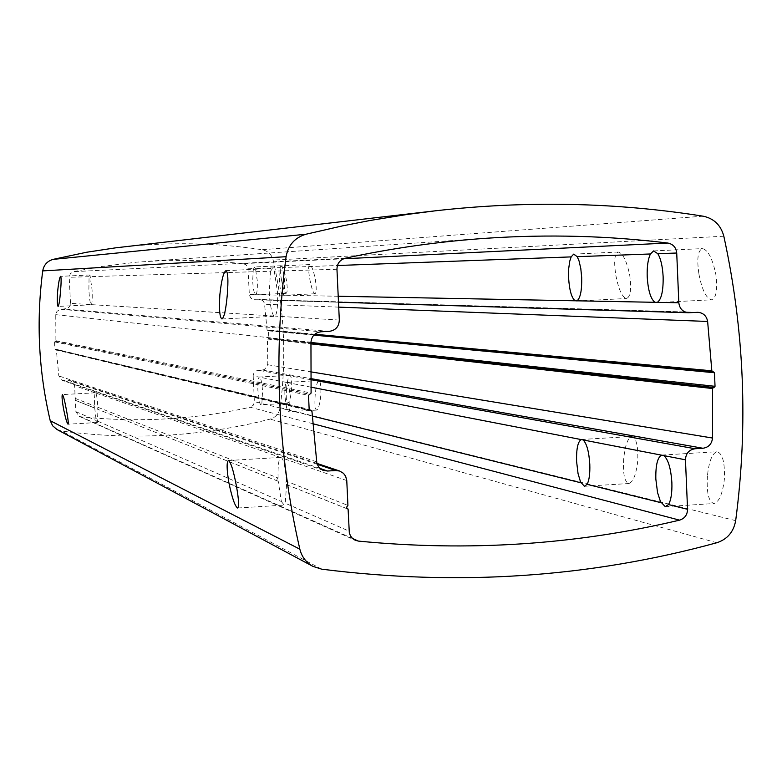 <?xml version="1.0" encoding="UTF-8"?>
<svg xmlns="http://www.w3.org/2000/svg" width="782" height="782" viewBox="0 0 782 782"><rect width="100%" height="100%" fill="white"/><g stroke="black" fill="none" stroke-linecap="round" stroke-linejoin="round"><path stroke-width="0.59" stroke-dasharray="3.91 2.93" d="M57.047 429.543L61.612 431.029C132.676 440.559 202.176 436.591 270.103 419.123C275.723 417.373 279.066 413.57 280.132 407.715C286.652 358.127 284.325 308.919 273.162 260.074C271.54 254.336 267.855 250.885 262.087 249.712C215.324 242.645 168.062 241.834 120.281 247.278M312.78 423.697L250.172 407.236C194.747 419.582 138.267 422.759 80.742 416.777L79.09 416.327L75.883 411.625L74.593 385.643L70.879 380.736L62.452 380.404L58.816 375.927L56.363 350.023L55.786 349.505L309.692 410.169M90.956 304.609L91.426 304.638C92.188 302.888 92.403 297.981 92.071 289.907L89.969 274.961L89.07 276.691L88.874 289.858C89.334 297.844 90.028 302.761 90.956 304.609L70.497 303.338L69.803 306.3L67.643 308.44L59.823 309.496L56.93 311.402L55.757 314.657L55.893 340.698L54.544 341.861L54.906 349.007L55.483 349.525M70.497 303.338L69.207 277.287L70.331 273.661L73.528 271.647L99.832 266.73L136.87 262.126L168.12 260.308L209.302 260.768L243.339 263.642L343.513 258.783M689.323 312.732L253.945 299.672L250.914 298.167L249.37 295.127L247.933 267.718L246.262 264.951L243.339 263.642M254.932 299.721L261.149 299.799L262.996 300.914L264.463 303.181L267.053 329.838L268.47 330.854L268.803 337.892L268.001 338.479L310.923 343.2M312.243 416.014L289.33 410.325L288.099 411.713L286.906 409.719L261.862 403.492L260.748 404.822L259.702 402.955L257.874 390.404C257.62 382.985 258.06 378.556 259.204 377.12L253.182 375.947L253.26 374.734L254.189 372.506L255.978 370.903L264.15 369.651L267.248 366.426L267.493 339.046L268.001 338.479M253.182 375.947L254.404 402.183L253.3 405.223L250.172 407.236M315.283 279.115C316.622 287.942 316.505 292.82 314.941 293.768C313.201 292.927 311.48 288.069 309.809 279.184C308.303 270.377 308.245 265.499 309.643 264.551C311.539 265.342 313.416 270.201 315.283 279.115M320.737 395.878C319.77 404.49 318.391 409.23 316.602 410.1C314.98 409.191 314.52 404.069 315.214 394.734C316.006 386.171 317.218 381.44 318.841 380.541C320.61 381.44 321.246 386.552 320.737 395.878M281.432 279.545C283.016 287.932 284.589 292.527 286.153 293.328C287.551 292.439 287.6 287.825 286.32 279.477C284.57 271.051 282.84 266.467 281.129 265.714C279.897 266.603 279.995 271.217 281.432 279.545M286.583 388.82C285.919 397.618 286.31 402.447 287.747 403.307C289.36 402.486 290.611 397.999 291.52 389.837C292.009 381.039 291.461 376.21 289.887 375.37C288.431 376.22 287.336 380.707 286.583 388.82M615.854 275.342C618.601 289.516 622.149 297.238 626.509 298.509C630.536 296.955 631.602 289.174 629.715 275.166C626.665 260.924 622.853 253.202 618.288 252.019C614.515 253.603 613.704 261.383 615.854 275.342M623.733 458.535C622.785 473.745 624.495 482.074 628.875 483.52C633.127 482.132 636.069 474.762 637.701 461.429C638.337 446.199 636.362 437.881 631.788 436.493C627.79 437.93 625.111 445.281 623.733 458.535M698.971 274.306C702.021 289.917 706.185 298.421 711.464 299.809C716.351 298.069 717.788 289.506 715.794 274.091C712.402 258.383 707.954 249.878 702.461 248.598C697.837 250.367 696.684 258.94 698.971 274.306M707.436 475.847C706.449 492.709 708.639 501.927 714.005 503.52C719.098 501.985 722.548 493.931 724.367 479.346C725.012 462.455 722.539 453.247 716.967 451.722C712.148 453.316 708.971 461.36 707.436 475.847M75.316 400.296L94.72 408.038L93.791 407.07L94.622 406.014L75.228 398.4M347.12 508.711L286.134 484.459L285.117 483.012L286.437 481.272L347.922 505.397M97.877 407.285L278.079 477.998L276.76 479.698L278.236 481.233L97.682 409.269L97.046 408.36L97.877 407.285C97.388 399.7 96.694 394.949 95.805 393.043L95.326 392.877C94.602 394.216 94.368 398.595 94.622 406.014M318.841 380.541L286.437 382.398C285.156 383.903 284.648 388.586 284.912 396.425L286.906 409.719M286.701 382.31L287.199 382.545C288.666 384.588 289.633 389.602 290.122 397.588L289.33 410.325M94.72 408.038L96.186 420.511L97.349 422.524L97.975 409.338M278.079 477.998C277.796 466.199 278.627 459.357 280.572 457.48L95.805 393.043M286.593 484.566L285.244 503.207L349.114 531.144M97.701 421.166L281.364 501.506L278.236 481.233M346.768 480.568L281.803 457.91C284.022 461.243 285.567 469.034 286.437 481.272M281.364 501.506L284.159 505.104L285.244 503.207M261.862 403.492L262.537 391.44C262.078 383.894 261.198 379.162 259.888 377.247L259.204 377.12M281.803 457.91L280.572 457.48M270.484 271.237L269.291 292.331C270.064 305.107 271.589 312.995 273.886 316.006L275.108 316.084C277.16 313.338 277.972 305.459 277.542 292.448L274.287 271.119L272.635 268.441L270.484 271.237L90.546 276.642M338.215 296.251L283.084 295.195C284.374 293.445 284.883 288.578 284.619 280.601L282.605 267.522L337.433 265.509M283.084 295.195L255.968 294.677C257.112 293.025 257.552 288.421 257.298 280.885L255.46 268.529L280.21 267.61L279.448 280.65C279.927 288.538 280.885 293.387 282.322 295.185M280.21 267.61L281.08 265.909L282.605 267.522M248.09 268.793L253.329 268.607L254.082 266.994L255.46 268.529M253.329 268.607L252.674 280.933C253.124 288.392 253.994 292.967 255.284 294.667L249.311 294.55M255.968 294.677L255.284 294.667M703.135 216.184L262.087 249.712M723.829 236.223L273.162 260.074M735.676 520.646L280.132 407.715M716.82 542.747L270.103 419.123M321.666 569.169L61.612 431.029M75.883 411.625L96.186 420.511M95.326 392.877L74.593 385.643M80.742 416.777L352.516 538.466M259.702 402.955L254.404 401.645M286.437 382.398L259.888 377.247M310.913 387.149L287.199 382.545M310.747 379.671L258.275 370.238M317.15 464.234L68.845 380.463M320.053 468.467L64.535 380.687M316.554 461.791L58.816 375.927M55.893 340.698L311.099 393.072M55.757 314.657L310.953 342.223M311.95 411.273L56.363 350.023M55.375 341.265L310.092 394.196M55.072 341.284L309.516 394.226M54.544 341.861L308.509 395.36M54.906 349.007L309.164 409.299M309.408 409.934L55.786 349.505M60.976 309.31L321.011 331.773M329.29 331.353L65.287 309.095M339.32 320.082L275.108 316.084M273.886 316.006L91.426 304.638M89.07 276.691L69.207 277.287M336.954 269.243L274.287 271.119M345.282 258.226L73.528 271.647M697.221 312.321L259.135 299.516M338.714 307.13L264.707 304.257M314.794 334.237L267.053 329.838M267.493 339.046L310.904 343.875M267.571 364.725L310.64 371.821M267.542 330.346L314.286 334.696L267.61 330.346M713.419 371.743L267.903 330.336M313.875 335.116L268.47 330.854M310.953 342.467L268.803 337.892M310.933 343.151L268.294 338.469M262.478 370.013L310.728 378.586M94.436 407.969L75.052 400.237M347.579 508.974L286.134 484.459M277.776 481.125L97.682 409.269M95.482 392.789L62.423 394.597M97.349 422.524L68.054 424.186M316.602 410.1L288.099 411.713M79.09 416.327L355.233 540.254M665.277 506.658L714.005 503.52M662.08 455.065L716.967 451.722M289.887 375.37L259.438 377.022M287.747 403.307L260.748 404.822M228.422 460.52L280.885 457.392M581.681 439.474L631.788 436.483M237.65 508.017L284.159 505.104M584.389 486.306L628.875 483.52M316.866 463.374L70.879 380.736M323.513 470.481L62.452 380.404M55.327 349.505L309.965 410.276M309.369 409.876L55.942 349.525M221.971 318.968L274.59 316.309M576.246 301.05L626.509 298.509M225.978 270.66L272.635 268.441M573.714 254.14L618.288 252.019M91.22 304.785L58.093 306.417M314.941 293.768L282.742 295.352M89.969 274.961L60.605 276.349M309.643 264.551L281.08 265.909M486.57 238.246L147.466 261.296M653.625 250.924L702.461 248.598M656.391 302.614L711.464 299.809M281.129 265.714L254.082 266.994M286.153 293.328L255.665 294.824M338.489 302.243L254.512 299.721M698.003 312.321L259.556 299.506M713.555 371.753L267.982 330.336"/><path stroke-width="1.17" d="M434.87 210.866L115.453 247.865L86.538 252.263L53.039 259.389C47.262 261.11 43.821 264.951 42.727 270.895C36.128 321.382 38.621 371.313 50.224 420.687L52.687 425.848L57.047 429.543L312.908 566.364L321.666 569.169C457.89 586.363 589.608 577.556 716.82 542.747C727.348 539.287 733.633 531.916 735.676 520.646C748.276 425.242 744.327 330.434 723.829 236.223C720.848 225.157 713.946 218.471 703.135 216.184C615.483 202.294 526.061 200.524 434.87 210.866L407.197 214.454L370.326 220.436L342.712 225.832L305.987 234.229C294.853 237.581 288.216 245.079 286.085 256.711C273.162 355.536 277.757 453.032 299.848 549.189C301.774 556.843 306.133 562.561 312.908 566.364M57.653 291.373C57.057 300.503 57.203 305.518 58.093 306.417C58.953 305.488 59.764 300.493 60.527 291.432C61.289 282.243 61.319 277.209 60.605 276.349C59.569 277.297 58.582 282.302 57.653 291.373M63.508 408.761C65.434 418.096 66.939 423.238 68.044 424.186C68.581 423.375 68.044 418.673 66.441 410.071C64.701 400.707 63.362 395.555 62.413 394.597C61.7 395.467 62.061 400.179 63.508 408.761M227.279 294.912C225.959 309.447 224.19 317.463 221.971 318.968C219.683 317.541 218.98 309.477 219.859 294.755C221.433 280.249 223.476 272.214 225.978 270.66C228.002 271.999 228.432 280.083 227.279 294.912M236.408 485.993C238.803 499.424 239.214 506.775 237.65 508.017C235.001 506.423 232.068 497.958 228.852 482.611C226.692 469.239 226.555 461.869 228.422 460.52C230.837 462.084 233.495 470.578 236.408 485.993M310.923 343.2L713.526 387.452L712.568 388.537L712.519 438.037C711.825 443.981 708.629 447.392 702.94 448.262L695.051 448.741C689.001 449.748 685.804 453.433 685.462 459.806L687.554 509.307C687.378 514.879 684.719 518.495 679.568 520.147C575.513 544.8 468.447 551.779 358.391 541.095L355.233 540.254L352.506 538.466L350.473 535.895L349.319 532.806L348.098 509.102L346.436 507.42L347.922 505.397L346.768 480.568L345.624 476.209L343.484 473.325L339.681 471.038L335.771 470.52L327.502 471.028L322.741 470.178L318.802 467.157L316.886 463.443L311.95 411.273L309.164 409.299L308.509 395.36L311.099 393.072L310.953 342.223C311.666 336.104 315.019 332.624 321.011 331.773L329.29 331.353C335.644 330.366 338.987 326.612 339.32 320.082L336.954 269.243C337.12 263.505 339.896 259.839 345.282 258.226C392.339 248.119 439.435 241.452 486.57 238.246C547.85 234.15 608.269 235.744 667.828 243.046C673.116 244.121 676.078 247.444 676.723 253.016L678.825 302.761C679.578 308.724 682.823 312.047 688.541 312.741L698.003 312.321C703.37 312.908 706.576 315.957 707.632 321.461L711.825 370.805L714.465 372.74L313.875 335.116M713.526 387.452L310.933 343.151M714.465 372.74L715.031 386.318L714.074 387.422M348.098 509.102L347.12 508.711M668.483 504.566L665.277 506.658L660.467 501.594L657.545 492.552L655.834 479.073C655.57 465.417 657.466 457.45 661.523 455.153L663.879 455.613C668.258 459.552 670.927 468.565 671.875 482.641C672.178 492.875 671.044 500.177 668.483 504.566L687.554 509.307M587.116 484.341L584.389 486.306L580.508 481.81L578.054 473.638L576.588 461.409C576.305 448.995 577.83 441.713 581.163 439.572L583.108 439.943C586.735 443.453 588.963 451.585 589.804 464.361C590.107 473.638 589.208 480.304 587.116 484.341L661.054 502.718M581.691 277.532C581.955 290.288 580.41 298.05 577.057 300.816L575.122 300.787C571.564 297.893 569.384 290.19 568.582 277.659L568.67 268.822L569.726 261.266L571.153 256.897L573.665 254.14L577.224 256.672L579.061 260.973L580.801 268.558L581.691 277.532M650.458 253.974L653.576 250.924L657.818 253.71C660.8 258.715 662.569 266.369 663.136 276.681C663.38 290.757 661.455 299.31 657.359 302.351L655.023 302.311C650.722 299.125 648.122 290.63 647.213 276.848C646.9 266.75 647.985 259.125 650.458 253.974L577.224 256.672M299.848 549.189L50.224 420.687M286.085 256.711L42.727 270.895M305.987 234.229L53.039 259.389M352.516 538.466L358.391 541.095M679.568 520.147L312.78 423.697M580.997 482.817L312.243 416.014M581.163 439.572L310.913 387.149M661.523 455.153L583.108 439.943M685.462 459.806L663.879 455.613M695.051 448.741L310.747 379.671M335.771 470.52L317.15 464.234M327.502 471.028L320.053 468.467M309.692 410.169L310.268 410.306M310.845 410.276L309.408 409.934M343.513 258.783L667.828 243.046M337.433 265.509L571.153 256.897M657.818 253.71L676.723 253.016M575.122 300.787L338.215 296.251M655.023 302.311L577.057 300.816M678.825 302.761L657.359 302.351M707.632 321.461L338.714 307.13M711.825 370.805L314.794 334.237M310.904 343.875L712.568 388.537M310.64 371.821L712.519 438.037M712.588 371.753L314.286 334.696L712.725 371.773M715.031 386.318L310.953 342.467M310.728 378.586L702.94 448.262M339.681 471.038L316.866 463.374M311.148 410.296L309.369 409.876M688.541 312.741L338.489 302.243"/></g></svg>
